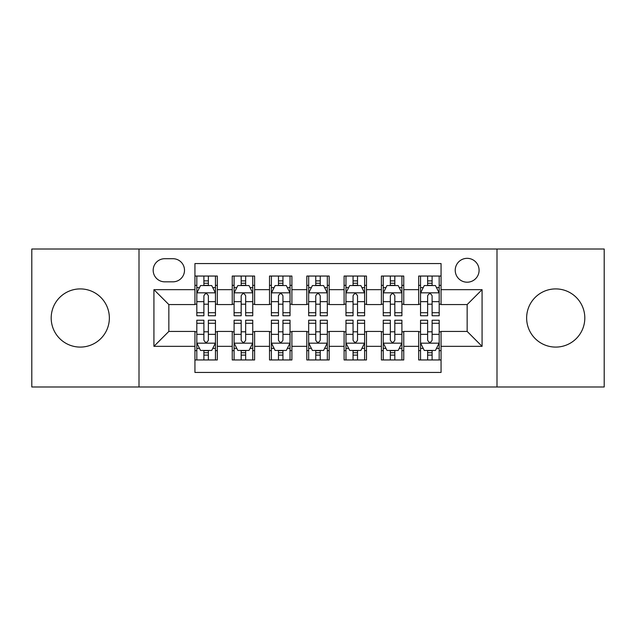 <?xml version="1.0" encoding="UTF-8"?>
<svg xmlns="http://www.w3.org/2000/svg" width="636" height="636" viewBox="0 0 636 636"><rect width="100%" height="100%" fill="white"/><g stroke="black" fill="none" stroke-linecap="round" stroke-linejoin="round"><path stroke-width="0.95" d="M555.721 288.911A29.089 29.089 0 0 0 526.64 318A29.089 29.089 0 0 0 555.721 347.089A29.089 29.089 0 0 0 584.81 318A29.089 29.089 0 0 0 555.721 288.911M80.279 288.911A29.089 29.089 0 0 0 51.19 318A29.089 29.089 0 0 0 80.279 347.089A29.089 29.089 0 0 0 109.36 318A29.089 29.089 0 0 0 80.279 288.911M467.158 258.335A11.933 11.933 0 0 0 455.225 270.268A11.933 11.933 0 0 0 467.158 282.201A11.933 11.933 0 0 0 479.091 270.268A11.933 11.933 0 0 0 467.158 258.335M496.994 386.99L604.2 386.99L604.2 249.01L496.994 249.01L496.994 386.99L139.006 386.99L139.006 249.01L31.8 249.01L31.8 386.99L139.006 386.99M441.058 276.048L418.679 276.048L418.679 289.658L403.765 289.658L403.765 304.572L418.679 304.572L418.679 289.658M403.765 289.658L403.765 276.048L381.393 276.048L381.393 289.658L366.479 289.658L366.479 304.572L381.393 304.572L381.393 289.658M366.479 289.658L366.479 276.048L344.1 276.048L344.1 289.658L329.186 289.658L329.186 304.572L344.1 304.572L344.1 289.658M329.186 289.658L329.186 276.048L306.814 276.048L306.814 289.658L291.9 289.658L291.9 304.572L306.814 304.572L306.814 289.658M291.9 289.658L291.9 276.048L269.521 276.048L269.521 289.658L254.607 289.658L254.607 304.572L269.521 304.572L269.521 289.658M254.607 289.658L254.607 276.048L232.235 276.048L232.235 304.572L217.321 304.572L217.321 276.048L194.942 276.048M194.942 359.952L217.321 359.952L217.321 331.428L232.235 331.428L232.235 359.952L254.607 359.952L254.607 331.428L269.521 331.428L269.521 346.342L254.607 346.342M269.521 346.342L269.521 359.952L291.9 359.952L291.9 331.428L306.814 331.428L306.814 346.342L291.9 346.342M306.814 346.342L306.814 359.952L329.186 359.952L329.186 331.428L344.1 331.428L344.1 346.342L329.186 346.342M344.1 346.342L344.1 359.952L366.479 359.952L366.479 331.428L381.393 331.428L381.393 346.342L366.479 346.342M381.393 346.342L381.393 359.952L403.765 359.952L403.765 331.428L418.679 331.428L418.679 346.342L403.765 346.342M164.74 281.827L172.944 281.827A11.559 11.559 0 0 0 184.504 270.268A11.559 11.559 0 0 0 172.944 258.709L164.74 258.709A11.559 11.559 0 0 0 153.181 270.268A11.559 11.559 0 0 0 164.74 281.827M496.994 249.01L139.006 249.01M441.058 289.658L441.058 263.558L194.942 263.558L194.942 304.572L168.842 304.572L168.842 331.428L194.942 331.428L194.942 372.442L441.058 372.442L441.058 331.428L467.158 331.428L467.158 304.572L441.058 304.572L441.058 289.658L482.072 289.658L482.072 346.342L441.058 346.342M194.942 346.342L153.928 346.342L153.928 289.658L194.942 289.658M418.679 346.342L418.679 359.952L441.058 359.952M194.942 285.373L196.81 285.373M203.894 285.373L208.37 285.373M215.453 285.373L217.321 285.373M194.942 304.199L196.81 304.199M203.894 304.199L208.37 304.199M215.453 304.199L217.321 304.199M194.942 331.801L196.81 331.801M203.894 331.801L208.37 331.801M215.453 331.801L217.321 331.801M194.942 350.627L196.81 350.627M203.894 350.627L208.37 350.627M215.453 350.627L217.321 350.627M232.235 304.199L234.096 304.199M241.179 304.199L245.655 304.199M252.746 304.199L254.607 304.199M232.235 285.373L234.096 285.373M241.179 285.373L245.655 285.373M252.746 285.373L254.607 285.373M232.235 331.801L234.096 331.801M241.179 331.801L245.655 331.801M252.746 331.801L254.607 331.801M232.235 350.627L234.096 350.627M241.179 350.627L245.655 350.627M252.746 350.627L254.607 350.627M269.521 331.801L271.389 331.801M278.473 331.801L282.948 331.801M290.032 331.801L291.9 331.801M269.521 350.627L271.389 350.627M278.473 350.627L282.948 350.627M290.032 350.627L291.9 350.627M269.521 285.373L271.389 285.373M278.473 285.373L282.948 285.373M290.032 285.373L291.9 285.373M269.521 304.199L271.389 304.199M278.473 304.199L282.948 304.199M290.032 304.199L291.9 304.199M306.814 331.801L308.675 331.801M315.766 331.801L320.234 331.801M327.325 331.801L329.186 331.801M306.814 350.627L308.675 350.627M315.766 350.627L320.234 350.627M327.325 350.627L329.186 350.627M306.814 285.373L308.675 285.373M315.766 285.373L320.234 285.373M327.325 285.373L329.186 285.373M306.814 304.199L308.675 304.199M315.766 304.199L320.234 304.199M327.325 304.199L329.186 304.199M344.1 331.801L345.968 331.801M353.052 331.801L357.527 331.801M364.611 331.801L366.479 331.801M344.1 350.627L345.968 350.627M353.052 350.627L357.527 350.627M364.611 350.627L366.479 350.627M344.1 285.373L345.968 285.373M353.052 285.373L357.527 285.373M364.611 285.373L366.479 285.373M344.1 304.199L345.968 304.199M353.052 304.199L357.527 304.199M364.611 304.199L366.479 304.199M381.393 331.801L383.254 331.801M390.345 331.801L394.821 331.801M401.904 331.801L403.765 331.801M381.393 350.627L383.254 350.627M390.345 350.627L394.821 350.627M401.904 350.627L403.765 350.627M381.393 285.373L383.254 285.373M390.345 285.373L394.821 285.373M401.904 285.373L403.765 285.373M381.393 304.199L383.254 304.199M390.345 304.199L394.821 304.199M401.904 304.199L403.765 304.199M418.679 331.801L420.547 331.801M427.63 331.801L432.106 331.801M439.19 331.801L441.058 331.801M418.679 350.627L420.547 350.627M427.63 350.627L432.106 350.627M439.19 350.627L441.058 350.627M418.679 285.373L420.547 285.373M427.63 285.373L432.106 285.373M439.19 285.373L441.058 285.373M418.679 304.199L420.547 304.199M427.63 304.199L432.106 304.199M439.19 304.199L441.058 304.199M168.842 304.572L153.928 289.658M168.842 331.428L153.928 346.342M482.072 289.658L467.158 304.572M482.072 346.342L467.158 331.428M208.37 280.897L203.894 280.897M215.453 312.721L208.37 312.721L208.37 315.766L215.453 315.766L215.453 293.013L211.724 285.556L200.539 285.556L196.81 293.013L196.81 315.766L203.894 315.766L203.894 312.721L196.81 312.721M196.81 293.013L196.81 276.048M215.453 293.013L215.453 276.048M203.894 285.556L203.894 276.048M208.37 276.048L208.37 285.556M208.37 312.721L208.37 295.812C206.875 292.942 205.388 292.942 203.894 295.812L203.894 312.721M203.894 355.103L208.37 355.103M196.81 323.279L203.894 323.279L203.894 320.234L196.81 320.234L196.81 342.987L200.539 350.444L211.724 350.444L215.453 342.987L215.453 320.234L208.37 320.234L208.37 323.279L215.453 323.279M215.453 342.987L215.453 359.952M196.81 342.987L196.81 359.952M208.37 350.444L208.37 359.952M203.894 359.952L203.894 350.444M203.894 323.279L203.894 340.188C205.38 343.058 206.875 343.058 208.37 340.188L208.37 323.279M245.655 280.897L241.179 280.897M252.746 312.721L245.655 312.721L245.655 315.766L252.746 315.766L252.746 293.013L249.01 285.556L237.824 285.556L234.096 293.013L234.096 315.766L241.179 315.766L241.179 312.721L234.096 312.721M234.096 293.013L234.096 276.048M252.746 293.013L252.746 276.048M241.179 285.556L241.179 276.048M245.655 276.048L245.655 285.556M245.655 312.721L245.655 295.812C244.168 292.942 242.674 292.942 241.179 295.812L241.179 312.721M282.948 280.897L278.473 280.897M290.032 312.721L282.948 312.721L282.948 315.766L290.032 315.766L290.032 293.013L286.303 285.556L275.118 285.556L271.389 293.013L271.389 315.766L278.473 315.766L278.473 312.721L271.389 312.721M271.389 293.013L271.389 276.048M290.032 293.013L290.032 276.048M278.473 285.556L278.473 276.048M282.948 276.048L282.948 285.556M282.948 312.721L282.948 295.812C281.462 292.942 279.967 292.942 278.473 295.812L278.473 312.721M320.234 280.897L315.766 280.897M327.325 312.721L320.234 312.721L320.234 315.766L327.325 315.766L327.325 293.013L323.597 285.556L312.403 285.556L308.675 293.013L308.675 315.766L315.766 315.766L315.766 312.721L308.675 312.721M308.675 293.013L308.675 276.048M327.325 293.013L327.325 276.048M315.766 285.556L315.766 276.048M320.234 276.048L320.234 285.556M320.234 312.721L320.234 295.812C318.747 292.942 317.253 292.942 315.766 295.812L315.766 312.721M357.527 280.897L353.052 280.897M364.611 312.721L357.527 312.721L357.527 315.766L364.611 315.766L364.611 293.013L360.882 285.556L349.697 285.556L345.968 293.013L345.968 315.766L353.052 315.766L353.052 312.721L345.968 312.721M345.968 293.013L345.968 276.048M364.611 293.013L364.611 276.048M353.052 285.556L353.052 276.048M357.527 276.048L357.527 285.556M357.527 312.721L357.527 295.812C356.041 292.942 354.546 292.942 353.052 295.812L353.052 312.721M241.179 355.103L245.655 355.103M234.096 323.279L241.179 323.279L241.179 320.234L234.096 320.234L234.096 342.987L237.824 350.444L249.01 350.444L252.746 342.987L252.746 320.234L245.655 320.234L245.655 323.279L252.746 323.279M252.746 342.987L252.746 359.952M234.096 342.987L234.096 359.952M245.655 350.444L245.655 359.952M241.179 359.952L241.179 350.444M241.179 323.279L241.179 340.188C242.674 343.058 244.16 343.058 245.655 340.188L245.655 323.279M278.473 355.103L282.948 355.103M271.389 323.279L278.473 323.279L278.473 320.234L271.389 320.234L271.389 342.987L275.118 350.444L286.303 350.444L290.032 342.987L290.032 320.234L282.948 320.234L282.948 323.279L290.032 323.279M290.032 342.987L290.032 359.952M271.389 342.987L271.389 359.952M282.948 350.444L282.948 359.952M278.473 359.952L278.473 350.444M278.473 323.279L278.473 340.188C279.959 343.058 281.454 343.058 282.948 340.188L282.948 323.279M315.766 355.103L320.234 355.103M308.675 323.279L315.766 323.279L315.766 320.234L308.675 320.234L308.675 342.987L312.403 350.444L323.597 350.444L327.325 342.987L327.325 320.234L320.234 320.234L320.234 323.279L327.325 323.279M327.325 342.987L327.325 359.952M308.675 342.987L308.675 359.952M320.234 350.444L320.234 359.952M315.766 359.952L315.766 350.444M315.766 323.279L315.766 340.188C317.253 343.058 318.747 343.058 320.234 340.188L320.234 323.279M353.052 355.103L357.527 355.103M345.968 323.279L353.052 323.279L353.052 320.234L345.968 320.234L345.968 342.987L349.697 350.444L360.882 350.444L364.611 342.987L364.611 320.234L357.527 320.234L357.527 323.279L364.611 323.279M364.611 342.987L364.611 359.952M345.968 342.987L345.968 359.952M357.527 350.444L357.527 359.952M353.052 359.952L353.052 350.444M353.052 323.279L353.052 340.188C354.538 343.058 356.033 343.058 357.527 340.188L357.527 323.279M394.821 280.897L390.345 280.897M401.904 312.721L394.821 312.721L394.821 315.766L401.904 315.766L401.904 293.013L398.176 285.556L386.99 285.556L383.254 293.013L383.254 315.766L390.345 315.766L390.345 312.721L383.254 312.721M383.254 293.013L383.254 276.048M401.904 293.013L401.904 276.048M390.345 285.556L390.345 276.048M394.821 276.048L394.821 285.556M394.821 312.721L394.821 295.812C393.326 292.942 391.84 292.942 390.345 295.812L390.345 312.721M390.345 355.103L394.821 355.103M383.254 323.279L390.345 323.279L390.345 320.234L383.254 320.234L383.254 342.987L386.99 350.444L398.176 350.444L401.904 342.987L401.904 320.234L394.821 320.234L394.821 323.279L401.904 323.279M401.904 342.987L401.904 359.952M383.254 342.987L383.254 359.952M394.821 350.444L394.821 359.952M390.345 359.952L390.345 350.444M390.345 323.279L390.345 340.188C391.832 343.058 393.326 343.058 394.821 340.188L394.821 323.279M432.106 280.897L427.63 280.897M439.19 312.721L432.106 312.721L432.106 315.766L439.19 315.766L439.19 293.013L435.461 285.556L424.276 285.556L420.547 293.013L420.547 315.766L427.63 315.766L427.63 312.721L420.547 312.721M420.547 293.013L420.547 276.048M439.19 293.013L439.19 276.048M427.63 285.556L427.63 276.048M432.106 276.048L432.106 285.556M432.106 312.721L432.106 295.812C430.62 292.942 429.125 292.942 427.63 295.812L427.63 312.721M427.63 355.103L432.106 355.103M420.547 323.279L427.63 323.279L427.63 320.234L420.547 320.234L420.547 342.987L424.276 350.444L435.461 350.444L439.19 342.987L439.19 320.234L432.106 320.234L432.106 323.279L439.19 323.279M439.19 342.987L439.19 359.952M420.547 342.987L420.547 359.952M432.106 350.444L432.106 359.952M427.63 359.952L427.63 350.444M427.63 323.279L427.63 340.188C429.125 343.058 430.612 343.058 432.106 340.188L432.106 323.279M232.235 346.342L217.321 346.342M232.235 289.658L217.321 289.658M215.358 292.83L196.898 292.83M196.81 287.607L199.513 287.607M212.75 287.607L215.453 287.607M203.894 301.655L196.81 301.655M215.453 301.655L208.37 301.655M208.37 283.266L203.894 283.266M196.898 343.17L215.358 343.17M215.453 348.393L212.75 348.393M199.513 348.393L196.81 348.393M208.37 334.345L215.453 334.345M196.81 334.345L203.894 334.345M203.894 352.734L208.37 352.734M252.651 292.83L234.191 292.83M234.096 287.607L236.799 287.607M250.043 287.607L252.746 287.607M241.179 301.655L234.096 301.655M252.746 301.655L245.655 301.655M245.655 283.266L241.179 283.266M289.937 292.83L271.485 292.83M271.389 287.607L274.092 287.607M287.329 287.607L290.032 287.607M278.473 301.655L271.389 301.655M290.032 301.655L282.948 301.655M282.948 283.266L278.473 283.266M327.23 292.83L308.77 292.83M308.675 287.607L311.378 287.607M324.622 287.607L327.325 287.607M315.766 301.655L308.675 301.655M327.325 301.655L320.234 301.655M320.234 283.266L315.766 283.266M364.515 292.83L346.064 292.83M345.968 287.607L348.671 287.607M361.908 287.607L364.611 287.607M353.052 301.655L345.968 301.655M364.611 301.655L357.527 301.655M357.527 283.266L353.052 283.266M234.191 343.17L252.651 343.17M252.746 348.393L250.043 348.393M236.799 348.393L234.096 348.393M245.655 334.345L252.746 334.345M234.096 334.345L241.179 334.345M241.179 352.734L245.655 352.734M271.485 343.17L289.937 343.17M290.032 348.393L287.329 348.393M274.092 348.393L271.389 348.393M282.948 334.345L290.032 334.345M271.389 334.345L278.473 334.345M278.473 352.734L282.948 352.734M308.77 343.17L327.23 343.17M327.325 348.393L324.622 348.393M311.378 348.393L308.675 348.393M320.234 334.345L327.325 334.345M308.675 334.345L315.766 334.345M315.766 352.734L320.234 352.734M346.064 343.17L364.515 343.17M364.611 348.393L361.908 348.393M348.671 348.393L345.968 348.393M357.527 334.345L364.611 334.345M345.968 334.345L353.052 334.345M353.052 352.734L357.527 352.734M401.809 292.83L383.349 292.83M383.254 287.607L385.957 287.607M399.201 287.607L401.904 287.607M390.345 301.655L383.254 301.655M401.904 301.655L394.821 301.655M394.821 283.266L390.345 283.266M383.349 343.17L401.809 343.17M401.904 348.393L399.201 348.393M385.957 348.393L383.254 348.393M394.821 334.345L401.904 334.345M383.254 334.345L390.345 334.345M390.345 352.734L394.821 352.734M439.102 292.83L420.642 292.83M420.547 287.607L423.25 287.607M436.487 287.607L439.19 287.607M427.63 301.655L420.547 301.655M439.19 301.655L432.106 301.655M432.106 283.266L427.63 283.266M420.642 343.17L439.102 343.17M439.19 348.393L436.487 348.393M423.25 348.393L420.547 348.393M432.106 334.345L439.19 334.345M420.547 334.345L427.63 334.345M427.63 352.734L432.106 352.734"/></g></svg>
